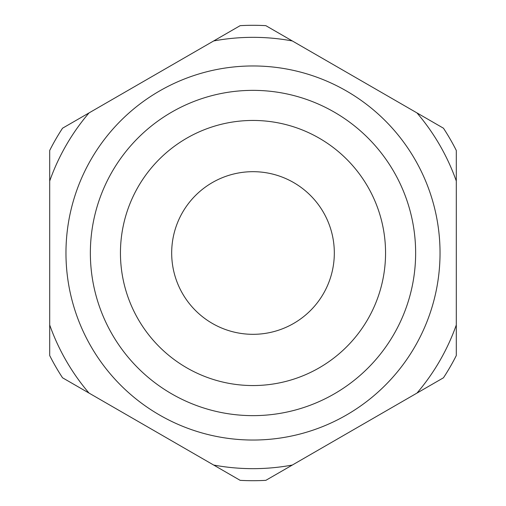 <?xml version="1.0" encoding="UTF-8"?>
<svg xmlns="http://www.w3.org/2000/svg" width="506" height="506" viewBox="0 0 506 506"><rect width="100%" height="100%" fill="white"/><g stroke="black" fill="none" stroke-linecap="round" stroke-linejoin="round"><path stroke-width="0.76" d="M253 171.679A81.321 81.321 0 0 1 334.321 253A81.321 81.321 0 0 1 253 334.321A81.321 81.321 0 0 1 171.679 253A81.321 81.321 0 0 1 253 171.679M292.329 40.954A215.664 215.664 0 0 0 213.671 40.954L240.154 25.661A227.7 227.7 0 0 1 265.846 25.661L416.976 112.914A215.664 215.664 0 0 1 456.304 181.034L456.304 150.459A227.7 227.7 0 0 0 443.458 128.208L416.976 112.914M253 440.037A187.037 187.037 0 0 1 65.963 253A187.037 187.037 0 0 1 253 65.963A187.037 187.037 0 0 1 440.037 253A187.037 187.037 0 0 1 253 440.037M253 415.641A162.641 162.641 0 0 1 90.359 253A162.641 162.641 0 0 1 253 90.359A162.641 162.641 0 0 1 415.641 253A162.641 162.641 0 0 1 253 415.641M253 120.447A132.553 132.553 0 0 1 385.553 253A132.553 132.553 0 0 1 253 385.553A132.553 132.553 0 0 1 120.447 253A132.553 132.553 0 0 1 253 120.447M292.329 465.046A215.664 215.664 0 0 1 213.671 465.046L240.154 480.339A227.7 227.7 0 0 0 265.846 480.339L443.458 377.792A227.7 227.7 0 0 0 456.304 355.541L456.304 181.034M213.671 40.954L62.542 128.208A227.7 227.7 0 0 0 49.696 150.459L49.696 355.541A227.7 227.7 0 0 0 62.542 377.792L213.671 465.046M89.024 393.086A215.664 215.664 0 0 1 49.696 324.966M456.304 324.966A215.664 215.664 0 0 1 416.976 393.086M49.696 181.034A215.664 215.664 0 0 1 89.024 112.914"/></g></svg>
